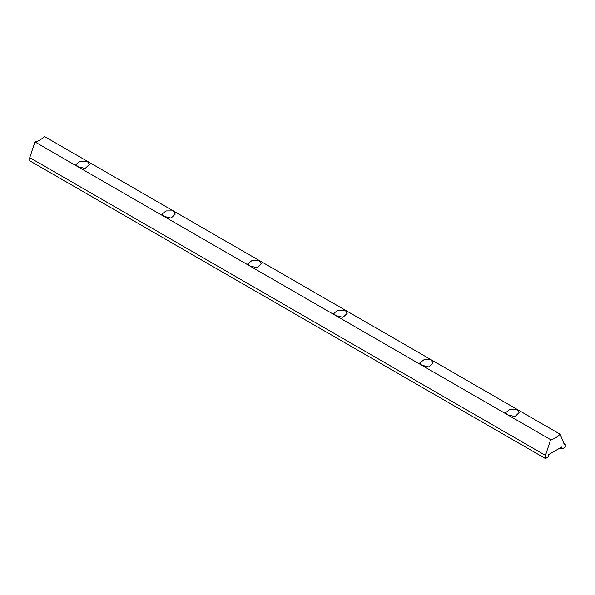 <?xml version="1.0" encoding="UTF-8"?>
<svg xmlns="http://www.w3.org/2000/svg" width="595" height="595" viewBox="0 0 595 595"><rect width="100%" height="100%" fill="white"/><g stroke="black" fill="none" stroke-linecap="round" stroke-linejoin="round"><path stroke-width="0.89" d="M545.481 458.559L545.481 455.406L550.635 439.653A18.237 10.524 120 0 0 560.096 434.194L564.387 444.666L565.25 444.168L565.25 447.143L561.955 449.046L561.955 446.875L548.776 454.483L548.776 456.655L545.481 458.559L29.75 160.806L29.75 157.653L34.904 141.9A18.237 10.524 120 0 0 44.365 136.441L87.339 161.252L89.295 164.51L85.152 168.445L77.886 166.712L75.929 164.51L80.065 161.304L87.339 161.252L173.294 210.883L175.25 214.141L171.107 218.067L163.841 216.342L161.885 214.141L166.02 210.928L173.294 210.883L259.249 260.506L261.205 263.764L257.062 267.691L249.796 265.965L34.904 141.9M550.635 439.653L421.706 365.218L419.75 363.017L423.885 359.804L431.159 359.759L433.115 363.017L428.973 366.944L421.706 365.218L249.796 265.965L247.84 263.764L251.975 260.558L259.249 260.506L345.204 310.129L347.16 313.387L343.017 317.321L335.751 315.588L333.795 313.387L337.93 310.181L345.204 310.129L517.115 409.382L519.071 412.64L514.928 416.574L507.661 414.841L505.705 412.64L509.841 409.434L517.115 409.382L560.096 434.194M545.481 455.406L29.75 157.653M561.955 449.046L560.073 447.961M565.25 444.168L563.859 443.364"/></g></svg>
